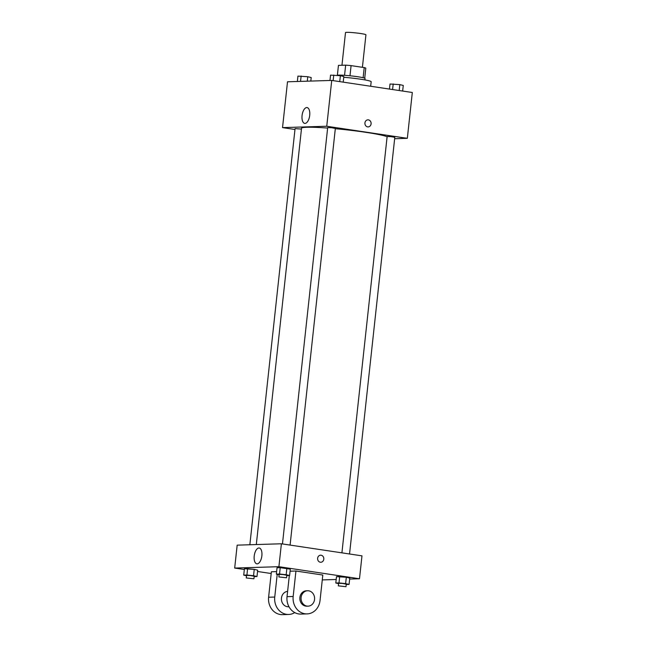 <?xml version="1.0" encoding="UTF-8"?>
<svg xmlns="http://www.w3.org/2000/svg" width="647" height="647" viewBox="0 0 647 647"><rect width="100%" height="100%" fill="white"/><g stroke="black" fill="none" stroke-linecap="round" stroke-linejoin="round"><path stroke-width="0.97" d="M362.401 67.312L365.935 34.784A10.271 0.776 -173.8 0 0 355.801 32.908A10.271 0.776 -173.8 0 0 345.506 32.568L341.956 65.266M337.378 75.23L338.446 65.379L345.66 65.153A13.797 1.035 -173.8 0 1 351.086 65.622L364.221 67.587A13.797 1.035 -173.8 0 1 365.806 68.17L364.714 78.198M337.014 75.367A14.129 1.059 6.2 0 1 351.604 75.95A14.129 1.059 6.2 0 1 365.062 78.481L364.908 79.913M344.552 75.311L345.66 65.153M363.121 77.721L364.221 67.587M349.978 75.78L351.086 65.622M370.674 86.261L371.168 81.724A20.542 1.545 -173.8 0 0 343.743 77.284M330.326 77.252A20.542 1.545 -173.8 0 0 330.318 77.284L329.97 80.479L330.56 75.117L340.379 75.723L343.824 76.524L343.209 82.145M294.975 129.473L282.537 127.613L287.511 81.789L331.733 80.422L412.317 92.497L407.335 138.321L394.654 138.717M387.116 136.743A43.656 3.284 -173.8 0 0 335.324 128.704M327.641 128.066A43.656 3.284 -173.8 0 0 301.534 128.252L256.309 544.556M282.537 127.613L326.751 126.254L407.335 138.321M290.091 545.081L335.348 128.429L331.555 127.726L327.689 127.596L282.464 543.941M349.542 553.994L394.799 137.334L391.006 136.63L387.141 136.501L341.915 552.845M249.855 544.75L295.064 128.599L301.445 129.076M326.751 126.254L331.733 80.422M302.06 115.595A7.999 3.777 98.5 0 1 307.074 107.572A7.999 3.777 98.5 0 1 309.622 116.039A7.999 3.777 98.5 0 1 304.705 123.383A7.999 3.777 98.5 0 1 302.06 115.595M367.9 119.849A3.534 3.098 -91.8 0 1 368.394 119.873A3.534 3.098 -91.8 0 1 371.111 123.561A3.534 3.098 -91.8 0 1 368.119 126.909A3.534 3.098 -91.8 0 1 364.916 123.472A3.534 3.098 -91.8 0 1 367.9 119.849A3.534 3.098 -91.8 0 1 368.394 119.873A3.534 3.098 -91.8 0 1 371.111 123.561A3.534 3.098 -91.8 0 1 368.119 126.909M244.34 569.497L234.683 568.058L237.174 545.146L281.396 543.779L361.98 555.854L359.489 578.766L349.647 579.073M297.353 81.482L297.935 76.12L307.762 76.726L311.199 77.535L310.811 81.069M307.276 81.182L307.762 76.726M300.54 81.385L301.13 76.022M339.74 81.627L340.379 75.723M333.14 80.64L333.747 75.02M389.462 89.076L390.012 84.021L399.83 84.628L403.275 85.436L402.66 91.049M399.191 90.531L399.83 84.628M392.592 89.545L393.198 83.924M246.491 575.765L243.725 575.118L246.919 575.021L253.551 575.725L256.988 576.534L254.15 576.614M253.915 578.79L254.19 576.242L250.389 575.539L246.531 575.409L246.248 577.957L253.915 578.79L246.248 577.957M253.551 575.725L254.239 569.36L257.684 570.169L256.988 576.534M243.725 575.118L244.42 568.753L254.239 569.36L257.684 570.169M246.919 575.021L247.607 568.656L254.239 569.36M279.116 574.762L276.35 574.115L279.544 574.018L286.176 574.722L289.613 575.523L286.775 575.612M286.532 577.779L286.815 575.24L283.014 574.536L279.156 574.407L278.873 576.954L286.532 577.779L278.873 576.954M286.176 574.722L286.864 568.357L290.309 569.158L289.613 575.523M276.35 574.115L277.045 567.751L280.232 567.654L290.309 569.158M279.544 574.018L280.232 567.654L286.864 568.357M338.567 583.667L335.801 583.02L338.996 582.923L345.627 583.626L349.065 584.435L346.226 584.516M345.983 586.692L346.266 584.144L342.465 583.44L338.607 583.311L338.324 585.858L345.983 586.692L338.324 585.858M345.627 583.626L346.315 577.261L349.76 578.07L349.065 584.435M335.801 583.02L336.497 576.655L346.315 577.261L349.76 578.07M338.996 582.923L339.683 576.558L346.315 577.261M271.182 573.525L257.538 571.479M261.865 555.797A7.999 3.777 98.5 0 1 256.859 563.828A7.999 3.777 98.5 0 1 254.303 555.361A7.999 3.777 98.5 0 1 259.229 548.009A7.999 3.777 98.5 0 1 261.865 555.797M234.683 568.058L278.906 566.691L281.396 543.779L361.98 555.854M237.174 545.146L281.396 543.779M317.637 558.264A3.534 3.098 -91.8 0 1 320.613 555.199A3.534 3.098 -91.8 0 1 323.815 558.636A3.534 3.098 -91.8 0 1 320.823 562.259A3.534 3.098 -91.8 0 1 317.637 558.264M278.906 566.691L359.489 578.766M320.823 562.259A3.534 3.098 88.2 0 0 323.815 558.636A3.534 3.098 88.2 0 0 320.605 555.199M336.189 579.486L322.271 579.914M336.497 576.655L339.683 576.558M277.045 567.751L280.232 567.654M244.42 568.753L247.607 568.656M295.938 571.018L293.172 596.477A15.407 13.53 88.2 0 0 307.082 613.898A15.407 13.53 88.2 0 0 320.039 600.505L322.804 575.046L295.938 571.018L290.082 571.204M276.625 571.616L271.376 571.778L268.61 597.238A15.407 13.53 88.2 0 0 282.513 614.65L288.651 614.464A15.407 13.53 -91.8 0 1 274.749 597.044L268.61 597.238M287.608 591.374A7.707 6.769 88.2 0 0 281.413 598.847A7.707 6.769 88.2 0 0 287.349 606.7A7.707 6.769 88.2 0 0 288.416 606.757L288.991 606.74M277.215 574.318L274.749 597.044M294.741 612.596A15.407 13.53 -91.8 0 1 288.651 614.464M293.172 596.477L287.033 596.671L289.33 575.539M287.033 596.671A15.407 13.53 88.2 0 0 300.936 614.084L307.082 613.898M307.592 590.751L306.371 590.792A7.707 6.769 88.2 0 0 299.844 598.701A7.707 6.769 88.2 0 0 306.84 606.19L308.069 606.158A7.707 6.769 -91.8 0 1 301.073 598.661A7.707 6.769 -91.8 0 1 307.592 590.751A7.707 6.769 -91.8 0 1 308.659 590.816A7.707 6.769 -91.8 0 1 314.596 598.855A7.707 6.769 -91.8 0 1 308.069 606.158"/></g></svg>
